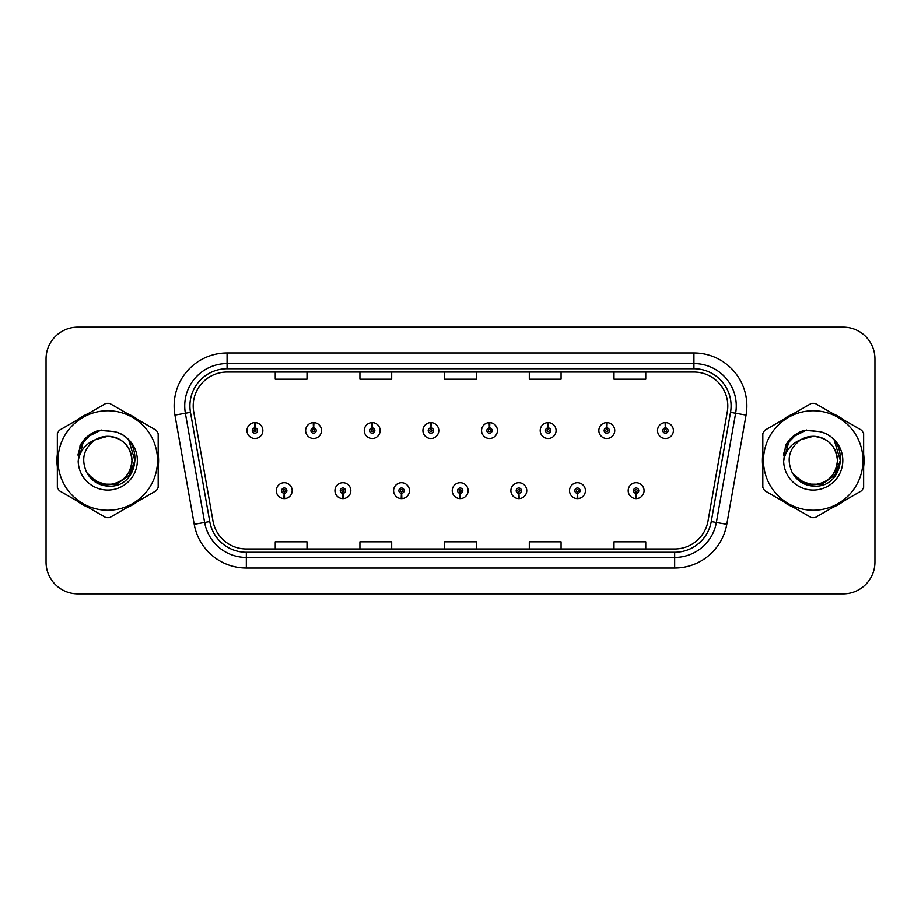 <?xml version="1.0" encoding="UTF-8"?>
<svg xmlns="http://www.w3.org/2000/svg" width="921" height="921" viewBox="0 0 921 921"><rect width="100%" height="100%" fill="white"/><g stroke="black" fill="none" stroke-linecap="round" stroke-linejoin="round"><path stroke-width="1.38" d="M342.773 493.311L342.543 498.606A7.944 7.944 0 0 0 343.234 498.606L343.003 493.311A2.648 2.648 0 0 0 345.536 490.674A2.648 2.648 0 0 0 342.888 488.026A2.648 2.648 0 0 0 340.24 490.674A2.648 2.648 0 0 0 342.773 493.311L342.842 491.733A1.059 1.059 0 0 1 341.829 490.674A1.059 1.059 0 0 1 342.888 489.615A1.059 1.059 0 0 1 343.947 490.674A1.059 1.059 0 0 1 342.934 491.733L343.003 493.311M401.418 493.311L401.188 498.606A7.944 7.944 0 0 0 401.878 498.606L401.648 493.311A2.648 2.648 0 0 0 404.181 490.674A2.648 2.648 0 0 0 401.533 488.026A2.648 2.648 0 0 0 398.885 490.674A2.648 2.648 0 0 0 401.418 493.311L401.487 491.733A1.059 1.059 0 0 1 400.474 490.674A1.059 1.059 0 0 1 401.533 489.615A1.059 1.059 0 0 1 402.592 490.674A1.059 1.059 0 0 1 401.579 491.733L401.648 493.311M460.063 493.311L459.832 498.606A7.944 7.944 0 0 0 460.523 498.606L460.293 493.311A2.648 2.648 0 0 0 462.826 490.674A2.648 2.648 0 0 0 460.178 488.026A2.648 2.648 0 0 0 457.541 490.674A2.648 2.648 0 0 0 460.063 493.311L460.132 491.733A1.059 1.059 0 0 1 459.119 490.674A1.059 1.059 0 0 1 460.178 489.615A1.059 1.059 0 0 1 461.237 490.674A1.059 1.059 0 0 1 460.224 491.733L460.293 493.311M518.719 493.311L518.488 498.606A7.944 7.944 0 0 0 519.179 498.606L518.949 493.311A2.648 2.648 0 0 0 521.482 490.674A2.648 2.648 0 0 0 518.834 488.026A2.648 2.648 0 0 0 516.186 490.674A2.648 2.648 0 0 0 518.719 493.311L518.788 491.733A1.059 1.059 0 0 1 517.775 490.674A1.059 1.059 0 0 1 518.834 489.615A1.059 1.059 0 0 1 519.893 490.674A1.059 1.059 0 0 1 518.88 491.733L518.949 493.311M577.363 493.311L577.133 498.606A7.944 7.944 0 0 0 577.824 498.606L577.594 493.311A2.648 2.648 0 0 0 580.126 490.674A2.648 2.648 0 0 0 577.479 488.026A2.648 2.648 0 0 0 574.831 490.674A2.648 2.648 0 0 0 577.363 493.311L577.432 491.733A1.059 1.059 0 0 1 576.419 490.674A1.059 1.059 0 0 1 577.479 489.615A1.059 1.059 0 0 1 578.538 490.674A1.059 1.059 0 0 1 577.525 491.733L577.594 493.311M636.008 493.311L635.778 498.606A7.944 7.944 0 0 0 636.469 498.606L636.238 493.311A2.648 2.648 0 0 0 638.771 490.674A2.648 2.648 0 0 0 636.123 488.026A2.648 2.648 0 0 0 633.475 490.674A2.648 2.648 0 0 0 636.008 493.311L636.077 491.733A1.059 1.059 0 0 1 635.064 490.674A1.059 1.059 0 0 1 636.123 489.615A1.059 1.059 0 0 1 637.182 490.674A1.059 1.059 0 0 1 636.169 491.733L636.238 493.311M284.129 493.311L283.898 498.606A7.944 7.944 0 0 0 284.589 498.606L284.359 493.311A2.648 2.648 0 0 0 286.892 490.674A2.648 2.648 0 0 0 284.244 488.026A2.648 2.648 0 0 0 281.596 490.674A2.648 2.648 0 0 0 284.129 493.311L284.198 491.733A1.059 1.059 0 0 1 283.184 490.674A1.059 1.059 0 0 1 284.244 489.615A1.059 1.059 0 0 1 285.303 490.674A1.059 1.059 0 0 1 284.29 491.733L284.359 493.311M313.681 427.897L313.911 422.612A7.944 7.944 0 0 0 313.221 422.612L313.451 427.897A2.648 2.648 0 0 0 310.918 430.544A2.648 2.648 0 0 0 313.566 433.192A2.648 2.648 0 0 0 316.214 430.544A2.648 2.648 0 0 0 313.681 427.897L313.612 429.485A1.059 1.059 0 0 1 314.625 430.544A1.059 1.059 0 0 1 313.566 431.604A1.059 1.059 0 0 1 312.507 430.544A1.059 1.059 0 0 1 313.52 429.485L313.451 427.897M372.326 427.897L372.556 422.612A7.944 7.944 0 0 0 371.865 422.612L372.096 427.897A2.648 2.648 0 0 0 369.563 430.544A2.648 2.648 0 0 0 372.211 433.192A2.648 2.648 0 0 0 374.859 430.544A2.648 2.648 0 0 0 372.326 427.897L372.257 429.485A1.059 1.059 0 0 1 373.27 430.544A1.059 1.059 0 0 1 372.211 431.604A1.059 1.059 0 0 1 371.151 430.544A1.059 1.059 0 0 1 372.165 429.485L372.096 427.897M430.97 427.897L431.201 422.612A7.944 7.944 0 0 0 430.51 422.612L430.74 427.897A2.648 2.648 0 0 0 428.207 430.544A2.648 2.648 0 0 0 430.855 433.192A2.648 2.648 0 0 0 433.503 430.544A2.648 2.648 0 0 0 430.97 427.897L430.901 429.485A1.059 1.059 0 0 1 431.914 430.544A1.059 1.059 0 0 1 430.855 431.604A1.059 1.059 0 0 1 429.796 430.544A1.059 1.059 0 0 1 430.809 429.485L430.74 427.897M489.627 427.897L489.857 422.612A7.944 7.944 0 0 0 489.155 422.612L489.396 427.897A2.648 2.648 0 0 0 486.864 430.544A2.648 2.648 0 0 0 489.512 433.192A2.648 2.648 0 0 0 492.148 430.544A2.648 2.648 0 0 0 489.627 427.897L489.558 429.485A1.059 1.059 0 0 1 490.559 430.544A1.059 1.059 0 0 1 489.512 431.604A1.059 1.059 0 0 1 488.452 430.544A1.059 1.059 0 0 1 489.465 429.485L489.396 427.897M548.271 427.897L548.502 422.612A7.944 7.944 0 0 0 547.811 422.612L548.041 427.897A2.648 2.648 0 0 0 545.508 430.544A2.648 2.648 0 0 0 548.156 433.192A2.648 2.648 0 0 0 550.804 430.544A2.648 2.648 0 0 0 548.271 427.897L548.202 429.485A1.059 1.059 0 0 1 549.215 430.544A1.059 1.059 0 0 1 548.156 431.604A1.059 1.059 0 0 1 547.097 430.544A1.059 1.059 0 0 1 548.11 429.485L548.041 427.897M606.916 427.897L607.146 422.612A7.944 7.944 0 0 0 606.455 422.612L606.686 427.897A2.648 2.648 0 0 0 604.153 430.544A2.648 2.648 0 0 0 606.801 433.192A2.648 2.648 0 0 0 609.449 430.544A2.648 2.648 0 0 0 606.916 427.897L606.847 429.485A1.059 1.059 0 0 1 607.86 430.544A1.059 1.059 0 0 1 606.801 431.604A1.059 1.059 0 0 1 605.742 430.544A1.059 1.059 0 0 1 606.755 429.485L606.686 427.897M665.561 427.897L665.791 422.612A7.944 7.944 0 0 0 665.1 422.612L665.33 427.897A2.648 2.648 0 0 0 662.798 430.544A2.648 2.648 0 0 0 665.446 433.192A2.648 2.648 0 0 0 668.093 430.544A2.648 2.648 0 0 0 665.561 427.897L665.492 429.485A1.059 1.059 0 0 1 666.505 430.544A1.059 1.059 0 0 1 665.446 431.604A1.059 1.059 0 0 1 664.386 430.544A1.059 1.059 0 0 1 665.399 429.485L665.33 427.897M255.036 427.897L255.267 422.612A7.944 7.944 0 0 0 254.564 422.612L254.806 427.897A2.648 2.648 0 0 0 252.273 430.544A2.648 2.648 0 0 0 254.921 433.192A2.648 2.648 0 0 0 257.558 430.544A2.648 2.648 0 0 0 255.036 427.897L254.967 429.485A1.059 1.059 0 0 1 255.969 430.544A1.059 1.059 0 0 1 254.921 431.604A1.059 1.059 0 0 1 253.862 430.544A1.059 1.059 0 0 1 254.875 429.485L254.806 427.897M56.952 460.5A50.816 50.816 0 0 0 57.355 466.843A50.816 50.816 0 0 1 57.355 454.157A50.816 50.816 0 0 0 56.952 460.5M77.065 500.989A50.816 50.816 0 0 0 88.048 507.333A50.816 50.816 0 0 1 77.065 500.989M127.489 507.333A50.816 50.816 0 0 0 138.461 500.989A50.816 50.816 0 0 1 127.489 507.333M158.182 466.843A50.816 50.816 0 0 0 158.182 454.157A50.816 50.816 0 0 1 158.182 466.843M762.415 460.5A50.816 50.816 0 0 0 762.818 466.843A50.816 50.816 0 0 1 762.818 454.157A50.816 50.816 0 0 0 762.415 460.5M782.539 500.989A50.816 50.816 0 0 0 793.511 507.333A50.816 50.816 0 0 1 782.539 500.989M832.952 507.333A50.816 50.816 0 0 0 843.935 500.989A50.816 50.816 0 0 1 832.952 507.333M863.645 466.843A50.816 50.816 0 0 0 863.645 454.157A50.816 50.816 0 0 1 863.645 466.843M193.203 405.873A33.881 33.881 0 0 1 227.073 372.003L693.927 372.003A33.881 33.881 0 0 1 727.291 411.756L708.019 521.01A33.881 33.881 0 0 1 674.667 548.997L246.333 548.997A33.881 33.881 0 0 1 212.981 521.01L193.709 411.756A33.881 33.881 0 0 1 193.203 405.873M189.91 405.873A37.162 37.162 0 0 0 190.474 412.332L209.746 521.574A37.162 37.162 0 0 0 246.333 552.289L674.667 552.289A37.162 37.162 0 0 0 711.254 521.574L730.526 412.332A37.162 37.162 0 0 0 693.927 368.711L227.073 368.711A37.162 37.162 0 0 0 189.91 405.873M174.944 415.072A52.934 52.934 0 0 1 227.073 352.939L693.927 352.939A52.934 52.934 0 0 1 746.056 415.072L726.784 524.314A52.934 52.934 0 0 1 674.667 568.061L246.333 568.061A52.934 52.934 0 0 1 194.216 524.314L174.944 415.072L185.374 413.23A42.343 42.343 0 0 1 227.073 363.53L693.927 363.53A42.343 42.343 0 0 1 735.626 413.23L716.365 522.483A42.343 42.343 0 0 1 674.667 557.47L246.333 557.47A42.343 42.343 0 0 1 204.635 522.483L185.374 413.23A42.343 42.343 0 0 1 184.73 405.873M138.461 420.011A50.816 50.816 0 0 0 127.489 413.667A50.816 50.816 0 0 1 138.461 420.011M88.048 413.667A50.816 50.816 0 0 0 77.065 420.011A50.816 50.816 0 0 1 88.048 413.667M843.935 420.011A50.816 50.816 0 0 0 832.952 413.667A50.816 50.816 0 0 1 843.935 420.011M793.511 413.667A50.816 50.816 0 0 0 782.539 420.011A50.816 50.816 0 0 1 793.511 413.667M874.95 358.868A31.763 31.763 0 0 0 843.187 327.116L77.813 327.116A31.763 31.763 0 0 0 46.05 358.868L46.05 562.132A31.763 31.763 0 0 0 77.813 593.884L843.187 593.884A31.763 31.763 0 0 0 874.95 562.132L874.95 358.868L874.95 562.132M711.254 521.574L716.365 522.483L735.626 413.23L746.056 415.072M444.624 372.003L444.624 379.164L476.376 379.164L476.376 372.003M359.927 372.003L359.927 379.164L391.69 379.164L391.69 372.003M275.241 372.003L275.241 379.164L307.004 379.164L307.004 372.003M529.31 372.003L529.31 379.164L561.073 379.164L561.073 372.003M613.996 372.003L613.996 379.164L645.759 379.164L645.759 372.003M476.376 548.997L476.376 541.836L444.624 541.836L444.624 548.997M391.69 548.997L391.69 541.836L359.927 541.836L359.927 548.997M307.004 548.997L307.004 541.836L275.241 541.836L275.241 548.997M561.073 548.997L561.073 541.836L529.31 541.836L529.31 548.997M645.759 548.997L645.759 541.836L613.996 541.836L613.996 548.997M46.05 358.868L46.05 562.132M843.187 327.116L77.813 327.116M77.813 593.884L843.187 593.884M262.853 430.544A7.944 7.944 0 0 0 255.267 422.612A7.944 7.944 0 0 1 262.853 430.544A7.944 7.944 0 0 1 254.921 438.477A7.944 7.944 0 0 1 246.978 430.544A7.944 7.944 0 0 1 254.564 422.612M276.3 490.674A7.944 7.944 0 0 0 283.898 498.606A7.944 7.944 0 0 1 276.3 490.674A7.944 7.944 0 0 1 284.244 482.731A7.944 7.944 0 0 1 292.176 490.674A7.944 7.944 0 0 1 284.589 498.606M321.498 430.544A7.944 7.944 0 0 0 313.911 422.612A7.944 7.944 0 0 1 321.498 430.544A7.944 7.944 0 0 1 313.566 438.477A7.944 7.944 0 0 1 305.622 430.544A7.944 7.944 0 0 1 313.221 422.612M380.154 430.544A7.944 7.944 0 0 0 372.556 422.612A7.944 7.944 0 0 1 380.154 430.544A7.944 7.944 0 0 1 372.211 438.477A7.944 7.944 0 0 1 364.267 430.544A7.944 7.944 0 0 1 371.865 422.612M438.799 430.544A7.944 7.944 0 0 0 431.201 422.612A7.944 7.944 0 0 1 438.799 430.544A7.944 7.944 0 0 1 430.855 438.477A7.944 7.944 0 0 1 422.923 430.544A7.944 7.944 0 0 1 430.51 422.612M497.444 430.544A7.944 7.944 0 0 0 489.857 422.612A7.944 7.944 0 0 1 497.444 430.544A7.944 7.944 0 0 1 489.512 438.477A7.944 7.944 0 0 1 481.568 430.544A7.944 7.944 0 0 1 489.155 422.612M334.945 490.674A7.944 7.944 0 0 0 342.543 498.606A7.944 7.944 0 0 1 334.945 490.674A7.944 7.944 0 0 1 342.888 482.731A7.944 7.944 0 0 1 350.832 490.674A7.944 7.944 0 0 1 343.234 498.606M393.601 490.674A7.944 7.944 0 0 0 401.188 498.606A7.944 7.944 0 0 1 393.601 490.674A7.944 7.944 0 0 1 401.533 482.731A7.944 7.944 0 0 1 409.477 490.674A7.944 7.944 0 0 1 401.878 498.606M452.246 490.674A7.944 7.944 0 0 0 459.832 498.606A7.944 7.944 0 0 1 452.246 490.674A7.944 7.944 0 0 1 460.178 482.731A7.944 7.944 0 0 1 468.121 490.674A7.944 7.944 0 0 1 460.523 498.606M87.311 436.934L92.169 433.469L101.206 429.992L92.169 433.469L87.311 436.934L92.169 433.469L101.206 429.992L92.169 433.469L87.311 436.934L92.169 433.469L101.206 429.992L87.253 436.98L82.936 443.174L80.242 453.823M88.163 474.695L100.7 484.112L116.414 484.296L129.331 475.248L134.892 460.5L129.09 441.217M792.774 436.934L797.632 433.469L806.669 429.992L797.632 433.469L792.774 436.934L797.632 433.469L806.669 429.992L797.632 433.469L792.774 436.934L797.632 433.469L806.669 429.992L792.716 436.98L788.399 443.174L785.705 453.823M793.626 474.695L806.163 484.112L821.877 484.296L834.794 475.248L840.355 460.5L834.553 441.217M131.956 459.625A24.199 24.199 0 0 0 95.657 439.547C83.799 447.986 80.783 458.877 86.597 472.22L86.919 472.795A24.199 24.199 0 0 0 107.769 484.699C122.47 483.272 130.529 475.201 131.968 460.5C130.529 445.799 122.47 437.728 107.769 436.301L95.657 439.547L107.769 436.301C122.47 437.728 130.529 445.799 131.968 460.5C130.529 475.201 122.47 483.272 107.769 484.699A24.199 24.199 0 0 0 131.968 460.5C130.529 445.799 122.47 437.728 107.769 436.301C122.47 437.728 130.529 445.799 131.968 460.5C130.529 475.201 122.47 483.272 107.769 484.699C122.47 483.272 130.529 475.201 131.968 460.5C130.529 445.799 122.47 437.728 107.769 436.301C122.47 437.728 130.529 445.799 131.968 460.5C130.529 475.201 122.47 483.272 107.769 484.699C122.47 483.272 130.529 475.201 131.968 460.5C130.529 445.799 122.47 437.728 107.769 436.301C122.47 437.728 130.529 445.799 131.968 460.5C130.529 475.201 122.47 483.272 107.769 484.699L95.669 481.453L86.919 472.795L95.669 481.453L107.769 484.699L95.669 481.453L86.919 472.795L95.669 481.453L107.769 484.699L95.669 481.453L86.919 472.795L95.669 481.453L107.769 484.699L95.669 481.453L86.919 472.795C91.559 480.958 98.501 485.402 107.769 486.115C140.13 488.821 145.184 437.245 113.974 431.581L98.973 430.28C90.603 432.847 84.306 437.947 80.058 445.568L78.193 461.145A29.576 29.576 0 0 0 107.769 490.076A29.576 29.576 0 0 0 113.974 431.581M107.769 510.257A49.757 49.757 0 0 0 157.526 460.5A49.757 49.757 0 0 0 107.769 410.743A49.757 49.757 0 0 0 58.011 460.5A49.757 49.757 0 0 0 107.769 510.257M107.769 517.671A57.171 57.171 0 0 0 109.645 517.637L156.317 490.686A57.171 57.171 0 0 0 158.182 487.451L158.182 433.549A57.171 57.171 0 0 0 156.317 430.314L109.645 403.363A57.171 57.171 0 0 0 105.892 403.363L59.22 430.314A57.171 57.171 0 0 0 57.355 433.549L57.355 487.451A57.171 57.171 0 0 0 59.22 490.686L105.892 517.637A57.171 57.171 0 0 0 107.769 517.671M107.769 430.924L114.008 431.592M78.193 461.145C79.908 450.714 85.734 443.519 95.657 439.547M80.058 445.568L92.031 433.238L98.789 430.326L92.031 433.238L80.092 445.511L92.031 433.238L98.789 430.326L92.031 433.238L80.058 445.568L92.031 433.238L98.973 430.28L88.094 435.932M98.789 430.326L92.031 433.238L80.092 445.511L92.031 433.238L98.789 430.326L92.031 433.238L80.092 445.511M837.419 459.625A24.199 24.199 0 0 0 801.12 439.547C789.262 447.986 786.246 458.877 792.06 472.22L792.382 472.795A24.199 24.199 0 0 0 813.231 484.699C827.933 483.272 835.992 475.201 837.431 460.5C835.992 445.799 827.933 437.728 813.231 436.301L801.12 439.547L813.231 436.301C827.933 437.728 835.992 445.799 837.431 460.5C835.992 475.201 827.933 483.272 813.231 484.699A24.199 24.199 0 0 0 837.431 460.5C835.992 445.799 827.933 437.728 813.231 436.301C827.933 437.728 835.992 445.799 837.431 460.5C835.992 475.201 827.933 483.272 813.231 484.699C827.933 483.272 835.992 475.201 837.431 460.5C835.992 445.799 827.933 437.728 813.231 436.301C827.933 437.728 835.992 445.799 837.431 460.5C835.992 475.201 827.933 483.272 813.231 484.699C827.933 483.272 835.992 475.201 837.431 460.5C835.992 445.799 827.933 437.728 813.231 436.301C827.933 437.728 835.992 445.799 837.431 460.5C835.992 475.201 827.933 483.272 813.231 484.699L801.132 481.453L792.382 472.795L801.132 481.453L813.231 484.699L801.132 481.453L792.382 472.795L801.132 481.453L813.231 484.699L801.132 481.453L792.382 472.795L801.132 481.453L813.231 484.699L801.132 481.453L792.382 472.795C797.022 480.958 803.964 485.402 813.231 486.115C845.593 488.821 850.647 437.245 819.437 431.581L804.436 430.28C796.078 432.847 789.769 437.947 785.521 445.568L783.656 461.145A29.576 29.576 0 0 0 813.231 490.076A29.576 29.576 0 0 0 819.437 431.581L813.231 430.924M813.231 510.257A49.757 49.757 0 0 0 862.989 460.5A49.757 49.757 0 0 0 813.231 410.743A49.757 49.757 0 0 0 763.474 460.5A49.757 49.757 0 0 0 813.231 510.257M813.231 517.671A57.171 57.171 0 0 0 815.108 517.637L861.78 490.686A57.171 57.171 0 0 0 863.645 487.451L863.645 433.549A57.171 57.171 0 0 0 861.78 430.314L815.108 403.363A57.171 57.171 0 0 0 811.355 403.363L764.683 430.314A57.171 57.171 0 0 0 762.818 433.549L762.818 487.451A57.171 57.171 0 0 0 764.683 490.686L811.355 517.637A57.171 57.171 0 0 0 813.231 517.671M783.656 461.145C785.371 450.714 791.197 443.519 801.12 439.547M804.263 430.326L797.494 433.238L785.555 445.511L797.494 433.238L804.263 430.326L797.494 433.238L785.555 445.511L797.494 433.238L804.263 430.326L797.494 433.238L785.555 445.511L797.494 433.238L804.263 430.326L797.494 433.238L785.521 445.568L797.494 433.238L804.436 430.28L793.557 435.932M556.088 430.544A7.944 7.944 0 0 0 548.502 422.612A7.944 7.944 0 0 1 556.088 430.544A7.944 7.944 0 0 1 548.156 438.477A7.944 7.944 0 0 1 540.213 430.544A7.944 7.944 0 0 1 547.811 422.612M614.744 430.544A7.944 7.944 0 0 0 607.146 422.612A7.944 7.944 0 0 1 614.744 430.544A7.944 7.944 0 0 1 606.801 438.477A7.944 7.944 0 0 1 598.857 430.544A7.944 7.944 0 0 1 606.455 422.612M673.389 430.544A7.944 7.944 0 0 0 665.791 422.612A7.944 7.944 0 0 1 673.389 430.544A7.944 7.944 0 0 1 665.446 438.477A7.944 7.944 0 0 1 657.513 430.544A7.944 7.944 0 0 1 665.1 422.612M510.89 490.674A7.944 7.944 0 0 0 518.488 498.606A7.944 7.944 0 0 1 510.89 490.674A7.944 7.944 0 0 1 518.834 482.731A7.944 7.944 0 0 1 526.766 490.674A7.944 7.944 0 0 1 519.179 498.606M569.535 490.674A7.944 7.944 0 0 0 577.133 498.606A7.944 7.944 0 0 1 569.535 490.674A7.944 7.944 0 0 1 577.479 482.731A7.944 7.944 0 0 1 585.422 490.674A7.944 7.944 0 0 1 577.824 498.606M628.191 490.674A7.944 7.944 0 0 0 635.778 498.606A7.944 7.944 0 0 1 628.191 490.674A7.944 7.944 0 0 1 636.123 482.731A7.944 7.944 0 0 1 644.067 490.674A7.944 7.944 0 0 1 636.469 498.606M693.927 352.939L693.927 368.711M185.374 413.23L190.474 412.332M246.333 568.061L246.333 552.289M674.667 552.289L674.667 568.061M194.216 524.314L209.746 521.574M730.526 412.332L735.626 413.23M227.073 352.939L227.073 368.711M716.365 522.483L726.784 524.314M82.936 443.174A30.278 30.278 0 0 0 77.974 455.089M788.399 443.174A30.278 30.278 0 0 0 783.437 455.089"/></g></svg>
